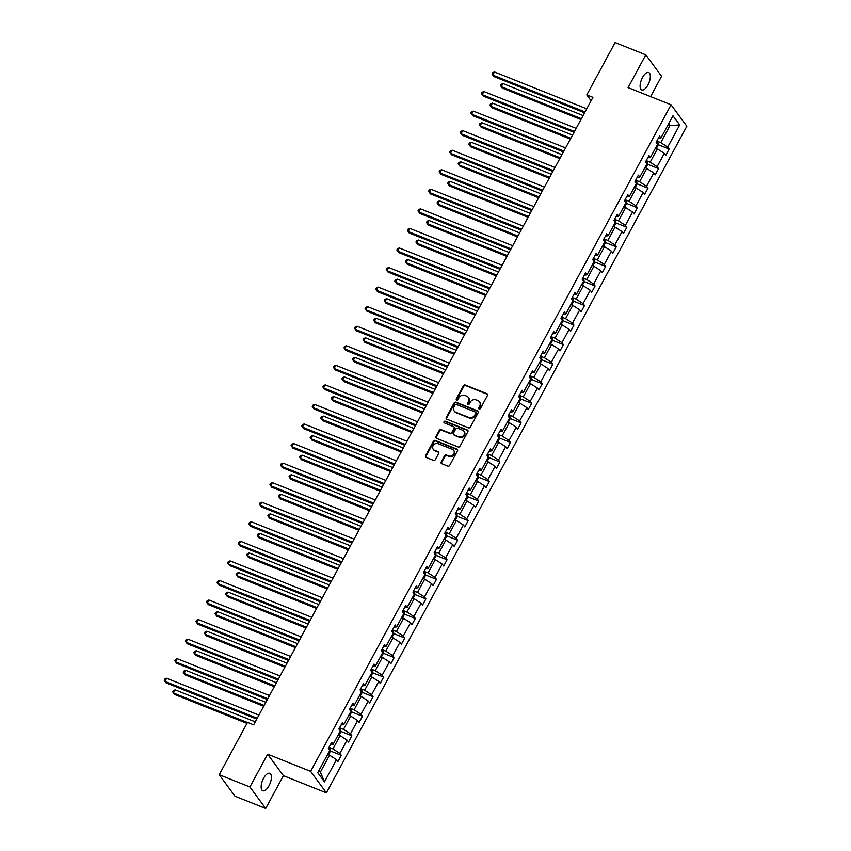 <?xml version="1.0" encoding="UTF-8"?>
<svg xmlns="http://www.w3.org/2000/svg" width="851" height="851" viewBox="0 0 851 851"><rect width="100%" height="100%" fill="white"/><g stroke="black" fill="none" stroke-linecap="round" stroke-linejoin="round"><path stroke-width="1.28" d="M479.134 409.001A1.011 0.872 -36.3 0 0 480.443 408.48L487.506 395.407A1.436 1.255 -36.3 0 0 486.974 393.694L465.274 385.024A1.436 1.255 -36.3 0 0 463.401 385.769L456.327 398.842A1.011 0.872 -36.3 0 0 458.019 399.523L458.934 397.832A4.606 4.01 -36.3 0 1 464.923 395.428L466.731 396.151A4.606 4.01 -36.3 0 1 468.305 397.364A4.606 4.01 -36.3 0 1 468.454 401.629L467.539 403.331A1.011 0.872 -36.3 0 0 469.231 404.002L470.146 402.31A4.606 4.01 -36.3 0 1 476.135 399.917L477.943 400.64A4.606 4.01 -36.3 0 1 479.517 401.853A4.606 4.01 -36.3 0 1 479.666 406.118L478.751 407.81A1.011 0.872 -36.3 0 0 479.134 409.001M269.001 785.76A9.382 4.053 111.8 0 0 269.756 773.336A9.382 4.053 111.8 0 0 263.544 778.335A9.382 4.053 111.8 0 0 262.789 790.76A9.382 4.053 111.8 0 0 269.001 785.76M647.93 84.94A9.382 4.053 111.8 0 0 648.685 72.516A9.382 4.053 111.8 0 0 642.484 77.515A9.382 4.053 111.8 0 0 641.728 89.94A9.382 4.053 111.8 0 0 647.93 84.94M441.18 461.965A1.436 1.255 -36.3 0 0 441.722 463.678L447.807 466.114A1.436 1.255 -36.3 0 0 449.679 465.369L457.53 450.849A1.436 1.255 -36.3 0 0 456.998 449.137L435.297 440.456A1.436 1.255 -36.3 0 0 433.425 441.212L425.574 455.732A1.436 1.255 -36.3 0 0 426.117 457.444L433.467 460.38A1.436 1.255 -36.3 0 0 435.34 459.636L438.701 453.423A1.436 1.255 -36.3 0 0 438.159 451.711L434.51 450.253A3.851 3.351 -36.3 0 1 438.074 443.669L452.36 449.371A3.851 3.351 -36.3 0 1 448.796 455.955L446.413 455.008A1.436 1.255 -36.3 0 0 444.541 455.753L441.18 461.965L441.605 462.55A1.436 1.255 -36.3 0 0 441.488 463.561M267.65 754.199L249.917 786.984L219.218 774.718L234.972 796.185L265.682 808.45L283.404 775.665L326.39 792.845L310.636 771.378L267.65 754.199L283.404 775.665M650.579 96.599L661.557 76.282L645.803 54.815L628.081 87.6L671.056 104.779L310.636 771.378M645.803 54.815L615.103 42.55L586.796 94.897L591.094 100.748M219.218 774.718L247.524 722.371L253.662 724.829L592.934 97.344L586.796 94.897M468.507 427.84A1.436 1.255 -36.3 0 0 470.38 427.096L478.23 412.575A1.436 1.255 -36.3 0 0 477.688 410.863L455.987 402.193A1.436 1.255 -36.3 0 0 454.115 402.938L446.264 417.458A1.436 1.255 -36.3 0 0 446.807 419.171L468.507 427.84M467.88 431.712L460.029 446.232A1.436 1.255 -36.3 0 1 458.157 446.977L436.457 438.308A1.436 1.255 -36.3 0 1 435.914 436.595L439.276 430.383A1.436 1.255 -36.3 0 1 441.148 429.627L449.945 433.148A1.436 1.255 -36.3 0 0 451.817 432.404L454.051 428.276A1.436 1.255 -36.3 0 0 453.509 426.564L444.35 422.904A1.011 0.872 -36.3 0 1 445.275 421.181L467.337 430A1.436 1.255 -36.3 0 1 467.88 431.712M249.917 786.984L265.682 808.45M317.753 772.697L329.752 750.508L328.326 748.572L331.72 742.295L333.145 744.242L340.326 730.956L338.9 729.009L342.293 722.744L343.719 724.68L350.91 711.393L349.474 709.457L352.867 703.181L354.293 705.128L361.484 691.842L360.058 689.895L363.441 683.63L364.866 685.566L372.057 672.279L370.632 670.333L374.014 664.067L375.44 666.014L382.631 652.717L381.205 650.781L384.588 644.515L386.024 646.452L393.205 633.165L391.779 631.219L395.172 624.953L396.598 626.9L403.778 613.603L402.353 611.667L405.746 605.391L407.172 607.337L414.352 594.051L412.926 592.105L416.32 585.839L417.745 587.775L424.926 574.489L423.5 572.542L426.894 566.277L428.319 568.223L435.51 554.937L434.074 552.99L437.467 546.725L438.893 548.661L446.084 535.375L444.647 533.428L448.041 527.163L449.466 529.109L456.657 515.812L455.232 513.876L458.615 507.6L460.04 509.547L467.231 496.261L465.805 494.314L469.188 488.048L470.614 489.995L477.805 476.698L476.379 474.762L479.762 468.486L481.198 470.433L488.378 457.147L486.953 455.2L490.346 448.934L491.772 450.87L498.952 437.584L497.527 435.638L500.92 429.372L502.345 431.319L509.526 418.032L508.1 416.086L511.494 409.82L512.919 411.756L520.099 398.47L518.674 396.523L522.067 390.258L523.493 392.205L530.684 378.908L529.248 376.972L532.641 370.696L534.066 372.642L541.257 359.356L539.832 357.409L543.215 351.144L544.64 353.091L551.831 339.794L550.406 337.858L553.788 331.582L555.214 333.528L562.405 320.242L560.979 318.295L564.362 312.03L565.787 313.966L572.978 300.68L571.553 298.733L574.936 292.467L576.372 294.414L583.552 281.128L582.127 279.181L585.52 272.916L586.945 274.852L594.126 261.565L592.7 259.619L596.094 253.353L597.519 255.3L604.699 242.003L603.274 240.067L606.667 233.791L608.093 235.738L615.273 222.451L613.848 220.505L617.241 214.239L618.666 216.186L625.857 202.889L624.421 200.953L627.815 194.677L629.24 196.624L636.431 183.337L635.006 181.391L638.388 175.125L639.814 177.061L647.005 163.775L645.579 161.828L648.962 155.563L650.387 157.509L657.578 144.223L656.153 142.277L659.536 136.011L660.972 137.947L672.96 115.757L679.694 124.927L667.695 147.117L669.12 149.063L665.737 155.329L664.301 153.382L657.121 166.679L658.546 168.615L655.153 174.881L653.728 172.944L646.547 186.231L647.973 188.177L644.579 194.443L643.154 192.496L635.974 205.793L637.399 207.729L634.006 214.005L632.58 212.059L625.4 225.345L626.825 227.291L623.432 233.557L622.007 231.621L614.826 244.907L616.252 246.843L612.858 253.119L611.433 251.173L604.242 264.459L605.678 266.406L602.285 272.671L600.859 270.735L593.668 284.021L595.094 285.968L591.711 292.233L590.286 290.287L583.095 303.584L584.52 305.52L581.137 311.796L579.712 309.849L572.521 323.135L573.946 325.082L570.564 331.347L569.128 329.401L561.947 342.698L563.373 344.634L559.979 350.91L558.554 348.963L551.374 362.249L552.799 364.196L549.406 370.462L547.98 368.526L540.8 381.812L542.225 383.758L538.832 390.024L537.406 388.077L530.226 401.364L531.652 403.31L528.258 409.576L526.833 407.64L519.653 420.926L521.078 422.873L517.685 429.138L516.259 427.191L509.068 440.488L510.504 442.424L507.111 448.7L505.685 446.754L498.495 460.04L499.92 461.987L496.537 468.252L495.112 466.305L487.921 479.602L489.346 481.538L485.964 487.814L484.538 485.868L477.347 499.154L478.773 501.101L475.39 507.366L473.954 505.43L466.774 518.716L468.199 520.663L464.806 526.929L463.38 524.982L456.2 538.268L457.625 540.215L454.232 546.48L452.806 544.544L445.626 557.83L447.052 559.777L443.658 566.043L442.233 564.096L435.052 577.393L436.478 579.329L433.085 585.605L431.659 583.658L424.468 596.945L425.904 598.891L422.511 605.157L421.085 603.21L413.894 616.507L415.331 618.443L411.937 624.719L410.512 622.772L403.321 636.059L404.746 638.005L401.364 644.271L399.938 642.335L392.747 655.621L394.173 657.568L390.79 663.833L389.364 661.887L382.173 675.173L383.599 677.119L380.216 683.385L378.78 681.449L371.6 694.735L373.025 696.682L369.632 702.947L368.206 701.001L361.026 714.297L362.452 716.234L359.058 722.51L357.633 720.563L350.452 733.849L351.878 735.796L348.485 742.061L347.059 740.115L339.879 753.412L341.304 755.348L337.911 761.624L336.485 759.677L324.486 781.867L317.753 772.697M326.39 792.845L686.821 126.246L671.056 104.779M338.219 734.86L340.113 735.626L332.932 748.912L328.997 747.338M332.932 748.912L339.879 753.412M340.113 735.626L347.059 740.115M330.507 744.54L333.145 744.242M348.793 715.308L350.686 716.063L343.506 729.35L339.57 727.786M343.506 729.35L350.452 733.849M350.686 716.063L357.633 720.563M341.081 724.978L343.719 724.68M359.367 695.746L361.26 696.501L354.08 709.798L350.144 708.223M354.08 709.798L361.026 714.297M361.26 696.501L368.206 701.001M351.654 705.426L354.293 705.128M369.94 676.194L371.834 676.949L364.654 690.235L360.718 688.661M364.654 690.235L371.6 694.735M371.834 676.949L378.78 681.449M362.239 685.863L364.866 685.566M380.514 656.632L382.407 657.387L375.227 670.684L371.291 669.109M375.227 670.684L382.173 675.173M382.407 657.387L389.364 661.887M372.812 666.301L375.44 666.014M391.088 637.069L392.992 637.835L385.801 651.121L381.865 649.547M385.801 651.121L392.747 655.621M392.992 637.835L399.938 642.335M383.386 646.749L386.024 646.452M401.661 617.518L403.565 618.273L396.375 631.559L392.439 629.995M396.375 631.559L403.321 636.059M403.565 618.273L410.512 622.772M393.96 627.187L396.598 626.9M412.246 597.955L414.139 598.721L406.948 612.007L403.023 610.433M406.948 612.007L413.894 616.507M414.139 598.721L421.085 603.21M404.533 607.635L407.172 607.337M422.819 578.403L424.713 579.159L417.522 592.445L413.597 590.881M417.522 592.445L424.468 596.945M424.713 579.159L431.659 583.658M415.107 588.073L417.745 587.775M433.393 558.841L435.286 559.596L428.106 572.893L424.17 571.319M428.106 572.893L435.052 577.393M435.286 559.596L442.233 564.096M425.681 568.511L428.319 568.223M443.967 539.289L445.86 540.045L438.68 553.331L434.744 551.756M438.68 553.331L445.626 557.83M445.86 540.045L452.806 544.544M436.255 548.959L438.893 548.661M454.54 519.727L456.434 520.482L449.254 533.779L445.318 532.205M449.254 533.779L456.2 538.268M456.434 520.482L463.38 524.982M446.828 529.396L449.466 529.109M465.114 500.165L467.008 500.931L459.827 514.217L455.891 512.642M459.827 514.217L466.774 518.716M467.008 500.931L473.954 505.43M457.412 509.845L460.04 509.547M475.688 480.613L477.581 481.368L470.401 494.654L466.465 493.091M470.401 494.654L477.347 499.154M477.581 481.368L484.538 485.868M467.986 490.282L470.614 489.995M486.261 461.051L488.166 461.816L480.975 475.103L477.039 473.528M480.975 475.103L487.921 479.602M488.166 461.816L495.112 466.305M478.56 470.731L481.198 470.433M496.835 441.499L498.739 442.254L491.548 455.54L487.612 453.966M491.548 455.54L498.495 460.04M498.739 442.254L505.685 446.754M489.134 451.168L491.772 450.87M507.419 421.936L509.313 422.692L502.122 435.989L498.197 434.414M502.122 435.989L509.068 440.488M509.313 422.692L516.259 427.191M499.707 431.606L502.345 431.319M517.993 402.385L519.887 403.14L512.696 416.426L508.77 414.852M512.696 416.426L519.653 420.926M519.887 403.14L526.833 407.64M510.281 412.054L512.919 411.756M528.567 382.822L530.46 383.578L523.28 396.874L519.344 395.3M523.28 396.874L530.226 401.364M530.46 383.578L537.406 388.077M520.855 392.492L523.493 392.205M539.14 363.26L541.034 364.026L533.854 377.312L529.918 375.738M533.854 377.312L540.8 381.812M541.034 364.026L547.98 368.526M531.428 372.94L534.066 372.642M549.714 343.708L551.608 344.464L544.427 357.75L540.491 356.186M544.427 357.75L551.374 362.249M551.608 344.464L558.554 348.963M542.002 353.378L544.64 353.091M560.288 324.146L562.181 324.912L555.001 338.198L551.065 336.624M555.001 338.198L561.947 342.698M562.181 324.912L569.128 329.401M552.586 333.826L555.214 333.528M570.861 304.594L572.766 305.349L565.575 318.636L561.639 317.061M565.575 318.636L572.521 323.135M572.766 305.349L579.712 309.849M563.16 314.264L565.787 313.966M581.435 285.032L583.339 285.787L576.148 299.084L572.212 297.51M576.148 299.084L583.095 303.584M583.339 285.787L590.286 290.287M573.734 294.701L576.372 294.414M592.009 265.48L593.913 266.235L586.722 279.522L582.786 277.947M586.722 279.522L593.668 284.021M593.913 266.235L600.859 270.735M584.307 275.15L586.945 274.852M602.593 245.918L604.487 246.673L597.296 259.97L593.37 258.396M597.296 259.97L604.242 264.459M604.487 246.673L611.433 251.173M594.881 255.587L597.519 255.3M613.167 226.355L615.06 227.121L607.869 240.407L603.944 238.833M607.869 240.407L614.826 244.907M615.06 227.121L622.007 231.621M605.455 236.035L608.093 235.738M623.74 206.804L625.634 207.559L618.454 220.845L614.518 219.281M618.454 220.845L625.4 225.345M625.634 207.559L632.58 212.059M616.028 216.473L618.666 216.186M634.314 187.241L636.208 188.007L629.027 201.293L625.091 199.719M629.027 201.293L635.974 205.793M636.208 188.007L643.154 192.496M626.602 196.921L629.24 196.624M644.888 167.69L646.781 168.445L639.601 181.731L635.665 180.157M639.601 181.731L646.547 186.231M646.781 168.445L653.728 172.944M637.176 177.359L639.814 177.061M655.461 148.127L657.355 148.882L650.175 162.179L646.239 160.605M650.175 162.179L657.121 166.679M657.355 148.882L664.301 153.382M647.76 157.797L650.387 157.509M668.003 124.937L669.897 125.693L660.748 142.617L656.812 141.043M660.748 142.617L667.695 147.117M679.694 124.927L669.897 125.693L668.567 123.884M319.061 770.293L320.391 772.102L329.539 755.177L327.646 754.422M658.334 138.245L660.972 137.947M329.539 755.177L336.485 759.677M324.486 781.867L320.391 772.102M658.089 144.649L669.12 149.063M647.515 164.211L658.546 168.615M636.942 183.763L647.973 188.177M626.368 203.325L637.399 207.729M615.784 222.877L626.825 227.291M605.21 242.439L616.252 246.843M594.636 261.991L605.678 266.406M584.063 281.553L595.094 285.968M573.489 301.116L584.52 305.52M562.915 320.667L573.946 325.082M552.342 340.23L563.373 344.634M541.768 359.782L552.799 364.196M531.184 379.344L542.225 383.758M520.61 398.906L531.652 403.31M510.036 418.458L521.078 422.873M499.463 438.02L510.504 442.424M488.889 457.572L499.92 461.987M478.315 477.134L489.346 481.538M467.742 496.686L478.773 501.101M457.168 516.249L468.199 520.663M446.594 535.811L457.625 540.215M436.01 555.363L447.052 559.777M425.436 574.925L436.478 579.329M414.863 594.477L425.904 598.891M404.289 614.039L415.331 618.443M393.715 633.591L404.746 638.005M383.141 653.153L394.173 657.568M372.568 672.715L383.599 677.119M361.994 692.267L373.025 696.682M351.42 711.83L362.452 716.234M340.836 731.381L351.878 735.796M330.262 750.944L341.304 755.348M479.07 408.98A1.011 0.872 -36.3 0 1 479.177 408.384L480.092 406.693A4.606 4.01 -36.3 0 0 479.943 402.427A4.606 4.01 -36.3 0 0 479.719 402.151M468.507 397.672A4.606 4.01 -36.3 0 1 468.731 397.949A4.606 4.01 -36.3 0 1 468.88 402.215L467.965 403.906A1.011 0.872 -36.3 0 0 467.859 404.502M487.623 394.396A1.436 1.255 -36.3 0 0 487.4 394.279L465.699 385.599A1.436 1.255 -36.3 0 0 463.827 386.354L456.753 399.427A1.011 0.872 -36.3 0 0 456.647 400.013M478.347 411.565A1.436 1.255 -36.3 0 0 478.113 411.437L456.413 402.768A1.436 1.255 -36.3 0 0 454.54 403.523L446.69 418.043A1.436 1.255 -36.3 0 0 446.573 419.043M475.805 413.256A1.011 0.872 -36.3 0 0 475.432 412.054L456.381 404.438A1.011 0.872 -36.3 0 0 455.072 404.97L454.104 406.746A4.606 4.01 -36.3 0 0 454.253 411.022A4.606 4.01 -36.3 0 0 455.838 412.235L468.858 417.437A4.606 4.01 -36.3 0 0 474.847 415.033L475.805 413.256L476.23 413.831A1.011 0.872 -36.3 0 0 476.198 412.895L475.773 412.32M454.477 411.299A4.606 4.01 -36.3 0 0 454.679 411.597A4.606 4.01 -36.3 0 0 456.264 412.809L455.838 412.235M476.23 413.831L475.273 415.618A4.606 4.01 -36.3 0 1 469.284 418.011L456.264 412.809M454.009 426.947L454.434 427.521A1.436 1.255 -36.3 0 1 454.477 428.861L452.243 432.978A1.436 1.255 -36.3 0 1 450.381 433.733L441.573 430.212A1.436 1.255 -36.3 0 0 439.701 430.957L436.34 437.18A1.436 1.255 -36.3 0 0 436.223 438.18M467.997 430.702A1.436 1.255 -36.3 0 0 467.763 430.574L445.701 421.756A1.011 0.872 -36.3 0 0 444.286 422.873M459.083 436.797A3.851 3.351 -36.3 0 0 462.646 430.212L457.604 428.202A1.436 1.255 -36.3 0 0 455.742 428.947L453.509 433.074A1.436 1.255 -36.3 0 0 454.051 434.787L459.508 437.382A3.851 3.351 -36.3 0 0 464.157 431.531M453.551 434.404L453.977 434.989A1.436 1.255 -36.3 0 0 454.477 435.372L454.051 434.787M459.508 437.382L454.477 435.372M453.87 450.69A3.851 3.351 -36.3 0 1 449.222 456.54L446.839 455.583A1.436 1.255 -36.3 0 0 444.967 456.338L441.605 462.55M433.414 449.509A3.851 3.351 -36.3 0 0 434.935 450.828L434.51 450.253M438.818 452.413A1.436 1.255 -36.3 0 0 438.584 452.285L434.935 450.828M457.657 449.839A1.436 1.255 -36.3 0 0 457.423 449.711L435.723 441.041A1.436 1.255 -36.3 0 0 433.85 441.786L426 456.306A1.436 1.255 -36.3 0 0 425.883 457.317M656.323 148.468L658.121 145.138L657.951 142.723A3.883 0.915 -151.6 0 0 656.557 141.521M583.095 115.555L502.984 83.547L501.292 86.674L502.356 88.132L580.935 119.534M502.984 83.547L501.196 84.281L500.516 85.536L501.292 86.674L581.393 118.693M585.041 111.949L492.772 75.079L494.463 71.941L586.733 108.822M584.584 112.789L493.835 76.526L492.006 73.931L492.676 72.675L494.463 71.941M645.749 168.03L647.547 164.7L647.377 162.286A3.883 0.915 -151.6 0 0 645.983 161.073M572.521 135.118L492.41 103.099L490.719 106.237L491.782 107.683L570.361 139.096M492.41 103.099L490.623 103.843L489.942 105.099L490.719 106.237L570.819 138.256M635.176 187.592L636.973 184.263L636.803 181.848A3.883 0.915 -151.6 0 0 635.41 180.635M561.937 154.669L481.836 122.661L480.145 125.799L481.209 127.246L559.788 158.648M481.836 122.661L480.049 123.395L479.368 124.65L480.145 125.799L560.245 157.807M574.468 131.511L482.198 94.631L483.889 91.504L576.159 128.373M574.01 132.352L483.262 96.089L481.432 93.493L482.102 92.238L483.889 91.504M563.894 151.063L471.624 114.194L473.316 111.056L565.585 147.936M563.436 151.914L472.688 115.64L470.858 113.045L471.528 111.8L473.316 111.056M624.602 207.144L626.4 203.814L626.219 201.4A3.883 0.915 -151.6 0 0 624.836 200.187M551.363 174.232L471.263 142.223L469.561 145.351L470.635 146.797L549.214 178.21M471.263 142.223L469.475 142.957L468.795 144.213L469.561 145.351L549.672 177.37M553.32 170.625L461.051 133.745L462.742 130.618L555.012 167.487M552.863 171.466L462.114 135.203L460.274 132.607L460.955 131.352L462.742 130.618M614.028 226.706L615.826 223.377L615.645 220.962A3.883 0.915 -151.6 0 0 614.262 219.749M540.789 193.794L460.689 161.775L458.987 164.913L460.051 166.36L538.64 197.762M460.689 161.775L458.902 162.509L458.221 163.764L458.987 164.913L539.098 196.921M542.747 190.177L450.477 153.308L452.168 150.17L544.438 187.05M542.289 191.028L451.541 154.754L449.7 152.169L450.381 150.914L452.168 150.17M603.444 246.258L605.252 242.929L605.072 240.514A3.883 0.915 -151.6 0 0 603.689 239.312M530.216 213.346L450.105 181.337L448.413 184.465L449.477 185.922L528.067 217.324M450.105 181.337L448.328 182.071L447.647 183.327L448.413 184.465L528.524 216.484M532.162 209.74L439.893 172.87L441.595 169.732L533.864 206.602M531.715 210.58L440.967 174.317L439.127 171.721L439.807 170.466L441.595 169.732M592.87 265.82L594.679 262.491L594.498 260.076A3.883 0.915 -151.6 0 0 593.115 258.864M519.642 232.908L439.531 200.889L437.839 204.027L438.903 205.474L517.493 236.886M439.531 200.889L437.754 201.634L437.074 202.878L437.839 204.027L517.951 236.035M521.589 229.302L429.319 192.422L431.021 189.294L523.291 226.164M521.131 230.142L430.383 193.868L428.553 191.284L429.234 190.028L431.021 189.294M582.297 285.372L584.094 282.043L583.924 279.639A3.883 0.915 -151.6 0 0 582.531 278.426M509.068 252.46L428.957 220.452L427.266 223.579L428.33 225.036L506.919 256.438M428.957 220.452L427.17 221.186L426.5 222.441L427.266 223.579L507.377 255.598M511.015 248.854L418.745 211.984L420.447 208.846L512.717 245.726M510.557 249.694L419.809 213.431L417.979 210.835L418.66 209.58L420.447 208.846M571.723 304.935L573.521 301.605L573.351 299.19A3.883 0.915 -151.6 0 0 571.957 297.978M498.495 272.022L418.384 240.003L416.692 243.141L417.756 244.588L496.346 276.001M418.384 240.003L416.596 240.748L415.926 242.003L416.692 243.141L496.793 275.16M500.441 268.416L408.172 231.536L409.863 228.408L502.133 265.278M499.984 269.256L409.235 232.993L407.406 230.398L408.086 229.142L409.863 228.408M561.149 324.497L562.947 321.167L562.777 318.753A3.883 0.915 -151.6 0 0 561.383 317.54M487.921 291.574L407.81 259.566L406.118 262.704L407.182 264.15L485.761 295.552M407.81 259.566L406.023 260.3L405.342 261.555L406.118 262.704L486.219 294.712M489.868 287.968L397.598 251.098L399.289 247.96L491.559 284.84M489.41 288.819L398.662 252.545L396.832 249.949L397.502 248.705L399.289 247.96M550.576 344.049L552.373 340.719L552.203 338.304A3.883 0.915 -151.6 0 0 550.81 337.092M477.347 311.136L397.236 279.128L395.545 282.255L396.609 283.713L475.188 315.115M397.236 279.128L395.449 279.862L394.768 281.117L395.545 282.255L475.645 314.274M479.294 307.53L387.024 270.65L388.716 267.522L480.985 304.392M478.836 308.37L388.088 272.107L386.258 269.512L386.928 268.256L388.716 267.522M540.002 363.611L541.8 360.281L541.63 357.867A3.883 0.915 -151.6 0 0 540.236 356.654M466.763 330.699L386.662 298.68L384.971 301.818L386.035 303.264L464.614 334.666M386.662 298.68L384.875 299.414L384.195 300.669L384.971 301.818L465.071 333.826M468.72 327.092L376.45 290.212L378.142 287.074L470.412 323.954M468.263 327.933L377.514 291.659L375.674 289.074L376.355 287.819L378.142 287.074M529.428 383.163L531.226 379.833L531.045 377.418A3.883 0.915 -151.6 0 0 529.662 376.216M456.189 350.25L376.089 318.242L374.387 321.37L375.451 322.827L454.04 354.229M376.089 318.242L374.302 318.976L373.621 320.231L374.387 321.37L454.498 353.388M458.146 346.644L365.877 309.775L367.568 306.637L459.838 343.506M457.689 347.485L366.941 311.221L365.1 308.626L365.781 307.371L367.568 306.637M518.844 402.725L520.652 399.396L520.472 396.981A3.883 0.915 -151.6 0 0 519.089 395.768M445.616 369.813L365.515 337.794L363.813 340.932L364.877 342.379L443.467 373.791M365.515 337.794L363.728 338.538L363.047 339.783L363.813 340.932L443.924 372.94M447.573 366.207L355.303 329.326L356.995 326.199L449.264 363.069M447.115 367.047L356.367 330.784L354.527 328.188L355.207 326.933L356.995 326.199M508.27 422.277L510.079 418.947L509.898 416.543A3.883 0.915 -151.6 0 0 508.515 415.331M435.042 389.364L354.931 357.356L353.239 360.484L354.303 361.941L432.893 393.343M354.931 357.356L353.154 358.09L352.474 359.345L353.239 360.484L433.35 392.502M436.988 385.758L344.719 348.889L346.421 345.751L438.69 382.631M436.542 386.599L345.793 350.335L343.953 347.74L344.634 346.485L346.421 345.751M497.697 441.839L499.505 438.51L499.324 436.095A3.883 0.915 -151.6 0 0 497.941 434.882M424.468 408.927L344.357 376.908L342.666 380.046L343.73 381.493L422.319 412.905M344.357 376.908L342.581 377.653L341.9 378.908L342.666 380.046L422.777 412.065M426.415 405.321L334.145 368.44L335.847 365.313L428.117 402.183M425.957 406.161L335.209 369.898L333.379 367.302L334.06 366.047L335.847 365.313M487.123 461.402L488.921 458.072L488.751 455.657A3.883 0.915 -151.6 0 0 487.357 454.445M413.894 428.478L333.783 396.47L332.092 399.608L333.156 401.055L411.746 432.457M333.783 396.47L331.996 397.204L331.326 398.459L332.092 399.608L412.203 431.617M415.841 424.872L323.571 388.003L325.263 384.865L417.533 421.745M415.384 425.723L324.635 389.45L322.806 386.854L323.486 385.609L325.263 384.865M476.549 480.953L478.347 477.624L478.177 475.209A3.883 0.915 -151.6 0 0 476.783 473.996M403.321 448.041L323.21 416.033L321.518 419.16L322.582 420.617L401.172 452.019M323.21 416.033L321.423 416.767L320.753 418.022L321.518 419.16L401.619 451.179M405.267 444.435L312.998 407.555L314.689 404.427L406.959 441.297M404.81 445.275L314.062 409.012L312.232 406.416L312.913 405.161L314.689 404.427M465.976 500.516L467.773 497.186L467.603 494.771A3.883 0.915 -151.6 0 0 466.21 493.559M392.747 467.603L312.636 435.584L310.945 438.722L312.009 440.169L390.588 471.582M312.636 435.584L310.849 436.318L310.168 437.574L310.945 438.722L391.045 470.731M394.694 463.997L302.424 427.117L304.115 423.979L396.385 460.859M394.236 464.837L303.488 428.564L301.658 425.979L302.328 424.723L304.115 423.979M455.402 520.067L457.2 516.738L457.03 514.323A3.883 0.915 -151.6 0 0 455.636 513.121M382.163 487.155L302.062 455.147L300.371 458.274L301.435 459.731L380.014 491.133M302.062 455.147L300.275 455.881L299.595 457.136L300.371 458.274L380.471 490.293M384.12 483.549L291.85 446.679L293.542 443.541L385.811 480.411M383.663 484.389L292.914 448.126L291.085 445.53L291.755 444.275L293.542 443.541M444.828 539.63L446.626 536.3L446.456 533.885A3.883 0.915 -151.6 0 0 445.062 532.673M371.589 506.717L291.489 474.698L289.787 477.837L290.861 479.283L369.44 510.696M291.489 474.698L289.702 475.443L289.021 476.688L289.787 477.837L369.898 509.845M373.546 503.111L281.277 466.231L282.968 463.104L375.238 499.973M373.089 503.952L282.341 467.688L280.5 465.093L281.181 463.838L282.968 463.104M434.255 559.181L436.052 555.863L435.872 553.448A3.883 0.915 -151.6 0 0 434.489 552.235M361.015 526.269L280.915 494.261L279.213 497.388L280.277 498.846L358.867 530.247M280.915 494.261L279.128 494.995L278.447 496.25L279.213 497.388L359.324 529.407M362.973 522.663L270.703 485.793L272.394 482.655L364.664 519.535M362.515 523.503L271.767 487.24L269.927 484.644L270.607 483.389L272.394 482.655M423.67 578.744L425.479 575.414L425.298 573A3.883 0.915 -151.6 0 0 423.915 571.787M350.442 545.831L270.341 513.813L268.639 516.951L269.703 518.397L348.293 549.81M270.341 513.813L268.554 514.557L267.874 515.812L268.639 516.951L348.75 548.969M352.388 542.225L260.129 505.345L261.821 502.218L354.09 539.087M351.942 543.066L261.193 506.802L259.353 504.207L260.034 502.952L261.821 502.218M413.097 598.306L414.905 594.977L414.724 592.562A3.883 0.915 -151.6 0 0 413.341 591.349M339.868 565.394L259.757 533.375L258.066 536.513L259.13 537.96L337.719 569.362M259.757 533.375L257.981 534.109L257.3 535.364L258.066 536.513L338.177 568.521M341.815 561.777L249.545 524.907L251.247 521.769L343.517 558.65M341.368 562.628L250.609 526.354L248.779 523.759L249.46 522.514L251.247 521.769M402.523 617.858L404.321 614.528L404.151 612.114A3.883 0.915 -151.6 0 0 402.768 610.901M329.294 584.945L249.183 552.937L247.492 556.065L248.556 557.522L327.146 588.924M249.183 552.937L247.396 553.671L246.726 554.926L247.492 556.065L327.603 588.084M331.241 581.339L238.971 544.459L240.673 541.332L332.943 578.201M330.784 582.18L240.035 545.917L238.206 543.321L238.886 542.066L240.673 541.332M391.949 637.42L393.747 634.091L393.577 631.676A3.883 0.915 -151.6 0 0 392.183 630.463M318.721 604.508L238.61 572.489L236.918 575.627L237.982 577.074L316.572 608.486M238.61 572.489L236.823 573.223L236.153 574.478L236.918 575.627L317.019 607.635M320.667 600.902L228.398 564.022L230.089 560.883L322.359 597.764M320.21 601.742L229.462 565.468L227.632 562.883L228.313 561.628L230.089 560.883M381.376 656.972L383.173 653.642L383.003 651.228A3.883 0.915 -151.6 0 0 381.61 650.026M308.147 624.06L228.036 592.051L226.345 595.179L227.408 596.636L305.998 628.038M228.036 592.051L226.249 592.785L225.579 594.041L226.345 595.179L306.445 627.198M310.094 620.453L217.824 583.584L219.515 580.446L311.785 617.315M309.636 621.294L218.888 585.031L217.058 582.435L217.739 581.18L219.515 580.446M370.802 676.534L372.6 673.205L372.43 670.79A3.883 0.915 -151.6 0 0 371.036 669.577M297.573 643.622L217.462 611.603L215.771 614.741L216.835 616.188L295.414 647.6M217.462 611.603L215.675 612.348L214.995 613.592L215.771 614.741L295.871 646.749M299.52 640.016L207.25 603.136L208.942 600.008L301.211 636.878M299.063 640.856L208.314 604.593L206.485 601.997L207.155 600.742L208.942 600.008M360.228 696.097L362.026 692.767L361.856 690.352A3.883 0.915 -151.6 0 0 360.462 689.14M286.989 663.174L206.889 631.165L205.197 634.303L206.261 635.75L284.84 667.152M206.889 631.165L205.102 631.899L204.421 633.155L205.197 634.303L285.298 666.312M288.946 659.568L196.677 622.698L198.368 619.56L290.638 656.44M288.489 660.408L197.74 624.145L195.911 621.549L196.581 620.294L198.368 619.56M349.655 715.648L351.452 712.319L351.282 709.904A3.883 0.915 -151.6 0 0 349.889 708.692M276.415 682.736L196.315 650.717L194.613 653.855L195.687 655.302L274.267 686.714M196.315 650.717L194.528 651.462L193.847 652.717L194.613 653.855L274.724 685.874M278.373 679.13L186.103 642.25L187.794 639.122L280.064 675.992M277.915 679.97L187.167 643.707L185.327 641.111L186.007 639.856L187.794 639.122M339.081 735.211L340.879 731.881L340.698 729.467A3.883 0.915 -151.6 0 0 339.315 728.254M265.842 702.298L185.741 670.28L184.039 673.418L185.103 674.864L263.693 706.266M185.741 670.28L183.954 671.013L183.273 672.269L184.039 673.418L264.15 705.426M267.799 698.682L175.529 661.812L177.221 658.674L269.49 695.554M267.342 699.533L176.593 663.259L174.753 660.663L175.434 659.419L177.221 658.674M328.497 754.763L330.305 751.433L330.124 749.018A3.883 0.915 -151.6 0 0 328.741 747.806M255.268 721.85L175.168 689.842L173.466 692.969L174.529 694.427L246.981 723.371M175.168 689.842L173.381 690.576L172.7 691.831L173.466 692.969L247.439 722.531M257.215 718.244L164.945 681.374L166.647 678.236L258.917 715.106M256.768 719.084L166.019 682.821L164.179 680.226L164.86 678.97L166.647 678.236M480.092 406.693L479.666 406.118M467.965 403.906L467.539 403.331M468.88 402.215L468.454 401.629M456.753 399.427L456.327 398.842M463.827 386.354L463.401 385.769M465.699 385.599L465.274 385.024M487.4 394.279L486.974 393.694M479.177 408.384L478.751 407.81M446.69 418.043L446.264 417.458M454.54 403.523L454.115 402.938M456.413 402.768L455.987 402.193M478.113 411.437L477.688 410.863M469.284 418.011L468.858 417.437M475.273 415.618L474.847 415.033M436.34 437.18L435.914 436.595M439.701 430.957L439.276 430.383M441.573 430.212L441.148 429.627M450.381 433.733L449.945 433.148M452.243 432.978L451.817 432.404M454.477 428.861L454.051 428.276M445.701 421.756L445.275 421.181M467.763 430.574L467.337 430M444.967 456.338L444.541 455.753M446.839 455.583L446.413 455.008M449.222 456.54L448.796 455.955M438.584 452.285L438.159 451.711M426 456.306L425.574 455.732M433.85 441.786L433.425 441.212M435.723 441.041L435.297 440.456M457.423 449.711L456.998 449.137M657.344 143.904L657.951 142.787M646.771 163.466L647.377 162.35M636.197 183.018L636.803 181.901M625.623 202.581L626.23 201.464M615.05 222.143L615.656 221.015M604.476 241.695L605.082 240.578M593.902 261.257L594.509 260.14M583.329 280.809L583.924 279.692M572.755 300.371L573.351 299.254M562.171 319.923L562.777 318.806M551.597 339.485L552.203 338.368M541.023 359.048L541.63 357.931M530.45 378.599L531.056 377.482M519.876 398.162L520.482 397.045M509.302 417.713L509.909 416.596M498.729 437.276L499.335 436.159M488.155 456.838L488.751 455.71M477.571 476.39L478.177 475.273M466.997 495.952L467.603 494.835M456.423 515.504L457.03 514.387M445.85 535.066L446.456 533.949M435.276 554.618L435.882 553.501M424.702 574.18L425.309 573.063M414.129 593.743L414.735 592.615M403.555 613.294L404.161 612.177M392.981 632.857L393.577 631.74M382.397 652.409L383.003 651.292M371.823 671.971L372.43 670.854M361.25 691.523L361.856 690.406M350.676 711.085L351.282 709.968M340.102 730.647L340.708 729.52M329.528 750.199L330.135 749.082M479.943 402.427L479.517 401.853M468.731 397.949L468.305 397.364M454.679 411.597L454.253 411.022M464.391 431.808L463.965 431.223M454.104 450.966L453.679 450.392M433.616 449.817L433.191 449.232"/></g></svg>
